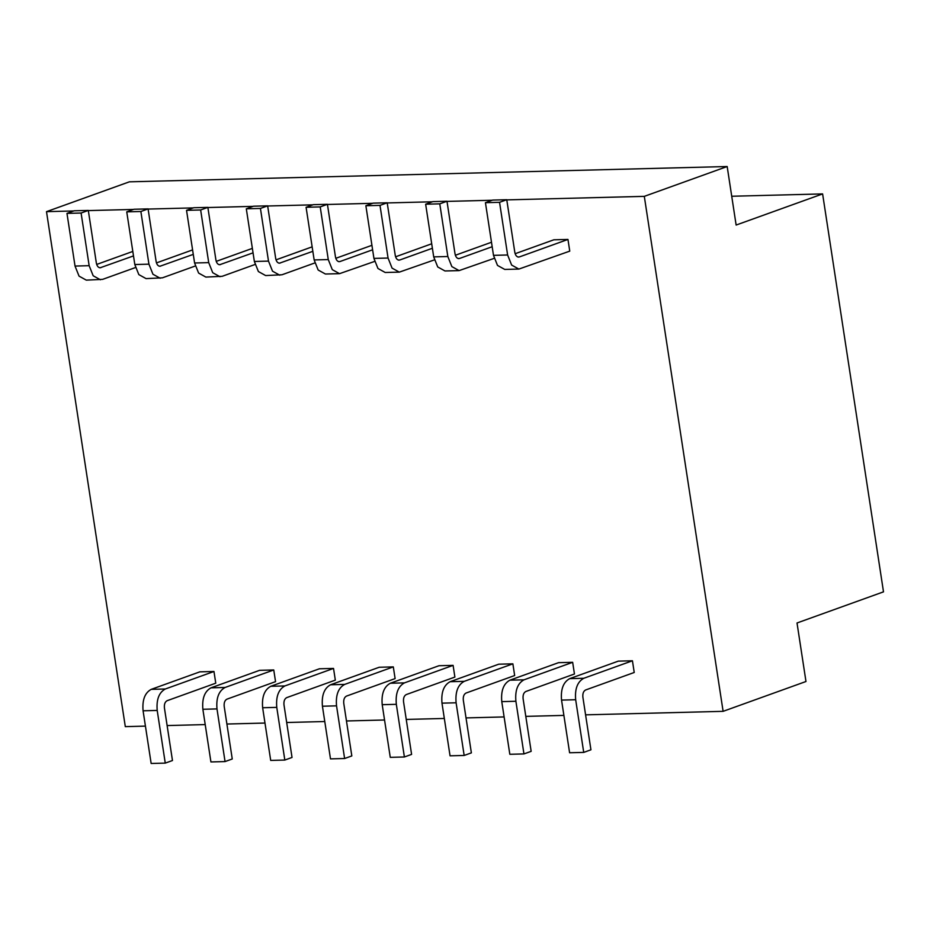 <?xml version="1.0" encoding="UTF-8"?>
<svg xmlns="http://www.w3.org/2000/svg" width="930" height="930" viewBox="0 0 930 930"><rect width="100%" height="100%" fill="white"/><g stroke="black" fill="none" stroke-linecap="round" stroke-linejoin="round"><path stroke-width="1.4" d="M73.714 210.959L46.5 211.656L125.306 726.632L145.429 726.121M167.121 725.563L205.205 724.586M226.908 724.028L264.992 723.052M286.684 722.505L324.768 721.529M346.46 720.971L384.555 719.994M406.247 719.436L444.331 718.46M466.023 717.913L504.107 716.937M525.81 716.379L563.894 715.403M585.586 714.845L723.11 711.334L644.304 196.358L506.78 199.88M492.168 200.252L447.005 201.403M432.392 201.787L387.229 202.938M372.616 203.31L327.441 204.472M312.829 204.844L267.666 205.995M253.053 206.367L207.878 207.53M193.266 207.902L148.103 209.064M133.49 209.436L88.327 210.587M499.55 202.322L506.757 199.718L492.644 200.09L485.437 202.682L499.55 202.322L507.617 254.983L511.628 265.062L518.882 269.072L569.753 251.135L567.963 239.44L553.838 239.801L515.127 253.727M344.612 758.52L351.819 755.927L343.751 703.254C343.449 699.651 344.344 697.268 346.46 696.105L395.111 678.598L393.309 666.891L379.196 667.263L330.545 684.771C324.198 688.235 321.489 695.384 322.431 706.219L330.487 758.88L344.612 758.52L336.544 705.847C335.614 695.012 338.322 687.863 344.67 684.41L393.309 666.891M284.824 760.054L292.032 757.45L283.976 704.789C283.662 701.173 284.568 698.79 286.684 697.64L335.323 680.132L333.533 668.426L319.409 668.786L270.769 686.294C264.422 689.758 261.714 696.907 262.644 707.742L270.7 760.415L284.824 760.054L276.768 707.381C275.838 696.547 278.547 689.397 284.894 685.933L333.533 668.426M225.048 761.577L232.256 758.985L224.188 706.323C223.886 702.708 224.781 700.325 226.897 699.174L275.547 681.655L273.757 669.96L259.633 670.321L210.994 687.828C204.647 691.292 201.938 698.442 202.868 709.276L210.924 761.937L225.048 761.577L216.992 708.916C216.051 698.081 218.759 690.932 225.107 687.468L273.757 669.96M165.261 763.112L172.469 760.519L164.412 707.846C164.099 704.242 165.005 701.859 167.121 700.697L215.76 683.19L213.97 671.483L199.857 671.844L151.206 689.363C144.859 692.815 142.151 699.965 143.081 710.799L151.148 763.472L165.261 763.112L157.205 710.439C156.275 699.604 158.983 692.455 165.331 688.99L213.97 671.483M454.886 677.075L453.096 665.369L438.972 665.729L390.333 683.236C383.985 686.7 381.277 693.85 382.207 704.684L390.263 757.346L404.387 756.985L411.595 754.393L403.539 701.731C403.225 698.116 404.132 695.733 406.247 694.582L454.886 677.075M514.662 675.54L512.872 663.834L498.759 664.194L450.108 681.702C443.761 685.166 441.053 692.315 441.983 703.15L450.05 755.823L464.163 755.462L471.371 752.87L463.314 700.197C463 696.582 463.907 694.198 466.023 693.048L514.662 675.54M574.449 674.006L572.659 662.311L558.535 662.672L509.896 680.179C503.537 683.643 500.84 690.792 501.77 701.627L509.826 754.288L523.95 753.928L531.158 751.335L523.09 698.663C522.788 695.059 523.683 692.676 525.799 691.513L574.449 674.006M634.225 672.483L632.435 660.777L618.311 661.137L569.672 678.644C563.324 682.109 560.616 689.258 561.546 700.092L569.602 752.765L583.726 752.405L590.934 749.801L582.878 697.14C582.564 693.524 583.47 691.141 585.586 689.99L634.225 672.483M723.11 711.334L805.973 681.504L797.022 622.984L883.5 591.852L822.608 193.917L731.724 196.253M822.608 193.917L736.13 225.048L727.179 166.528L129.375 181.827L46.5 211.656M644.304 196.358L727.179 166.528M246.311 208.797L260.435 208.436L267.642 205.844L253.518 206.204L246.311 208.797L254.367 261.469L268.491 261.109L260.435 208.436M314.793 262.957L281.988 274.769L265.643 275.559L258.389 271.548L254.367 261.469M312.143 246.845L276.012 259.854M312.829 251.321L279.453 263.202M279.767 275.199L272.513 271.176L268.491 261.109M278.709 263.109L280.197 263.062C277.965 263.481 276.466 261.958 275.699 258.505L267.642 205.844M186.535 210.331L200.648 209.971L207.855 207.378L193.742 207.739L186.535 210.331L194.591 262.992L208.715 262.632L200.648 209.971M255.006 264.492L222.212 276.303L205.856 277.082L198.613 273.071L194.591 262.992M252.367 248.38L216.225 261.377M253.053 252.844L219.678 264.736M219.98 276.721L212.726 272.711L208.715 262.632M218.922 264.632L220.422 264.597C218.19 265.004 216.69 263.492 215.923 260.04L207.855 207.378M126.747 211.854L140.872 211.494L148.079 208.901L133.955 209.262L126.747 211.854L134.815 264.527L148.928 264.167L140.872 211.494M195.23 266.026L162.425 277.826L146.08 278.616L138.826 274.606L134.815 264.527M192.591 249.903L156.449 262.911M193.277 254.378L159.89 266.271M160.204 278.256L152.95 274.245L148.928 264.167M159.146 266.166L160.634 266.131C158.402 266.538 156.903 265.015 156.135 261.574L148.079 208.901M66.972 213.389L81.096 213.028L88.303 210.436L74.179 210.796L66.972 213.389L75.028 266.061L89.152 265.689L81.096 213.028M135.454 267.549L102.649 279.36L86.304 280.139L79.05 276.129L75.028 266.061M132.804 251.437L96.674 264.445M133.49 255.913L100.115 267.794M100.417 279.779L93.174 275.768L89.152 265.689M99.371 267.689L100.859 267.654C98.627 268.061 97.127 266.55 96.36 263.097L88.303 210.436M306.086 207.274L320.211 206.902L327.418 204.309L313.294 204.67L306.086 207.274L314.154 259.935L318.165 270.014L325.419 274.025L339.543 273.664L374.569 261.435M335.788 258.319L371.93 245.311M327.418 204.309L335.474 256.982C336.253 260.423 337.753 261.946 339.973 261.539L372.616 249.786M320.211 206.902L328.267 259.575L332.289 269.654L339.543 273.664M339.241 261.679L338.485 261.574M365.874 205.739L379.998 205.379L387.194 202.787L373.081 203.147L365.874 205.739L373.93 258.401L377.952 268.479L385.206 272.49L399.319 272.13L434.357 259.9M395.575 256.796L431.706 243.788M387.194 202.787L395.262 255.448C396.029 258.9 397.529 260.412 399.761 260.005L432.392 248.264M379.998 205.379L388.054 258.04L392.065 268.119L399.319 272.13M399.017 260.144L398.273 260.04M425.649 204.205L439.774 203.844L446.981 201.252L432.857 201.612L425.649 204.205L433.706 256.878L437.728 266.957L444.982 270.967L459.106 270.607L494.132 258.377M455.351 255.262L491.493 242.253M446.981 201.252L455.037 253.925C455.805 257.366 457.304 258.889 459.536 258.47L492.168 246.729M439.774 203.844L447.83 256.517L451.852 266.596L459.106 270.607M458.792 258.621L458.048 258.517M485.437 202.682L493.493 255.343L497.504 265.422L504.758 269.433L518.882 269.072M506.757 199.718L514.825 252.39C515.592 255.831 517.092 257.354 519.324 256.947L567.963 239.44M518.58 257.087L517.824 256.982M453.096 665.369L404.445 682.876C398.098 686.34 395.401 693.489 396.331 704.324L404.387 756.985M512.872 663.834L464.233 681.341C457.886 684.806 455.177 691.955 456.107 702.789L464.163 755.462M572.659 662.311L524.009 679.818C517.661 683.283 514.953 690.432 515.894 701.267L523.95 753.928M632.435 660.777L583.796 678.284C577.449 681.748 574.74 688.898 575.67 699.732L583.726 752.405M314.154 259.935L328.267 259.575M373.93 258.401L388.054 258.04M433.706 256.878L447.83 256.517M493.493 255.343L507.617 254.983M336.544 705.847L322.431 706.219M344.67 684.41L330.545 684.771M276.768 707.381L262.644 707.742M284.894 685.933L270.769 686.294M216.992 708.916L202.868 709.276M225.107 687.468L210.994 687.828M157.205 710.439L143.081 710.799M165.331 688.99L151.206 689.363M404.445 682.876L390.333 683.236M396.331 704.324L382.207 704.684M464.233 681.341L450.108 681.702M456.107 702.789L441.983 703.15M524.009 679.818L509.896 680.179M515.894 701.267L501.77 701.627M583.796 678.284L569.672 678.644M575.67 699.732L561.546 700.092"/></g></svg>
